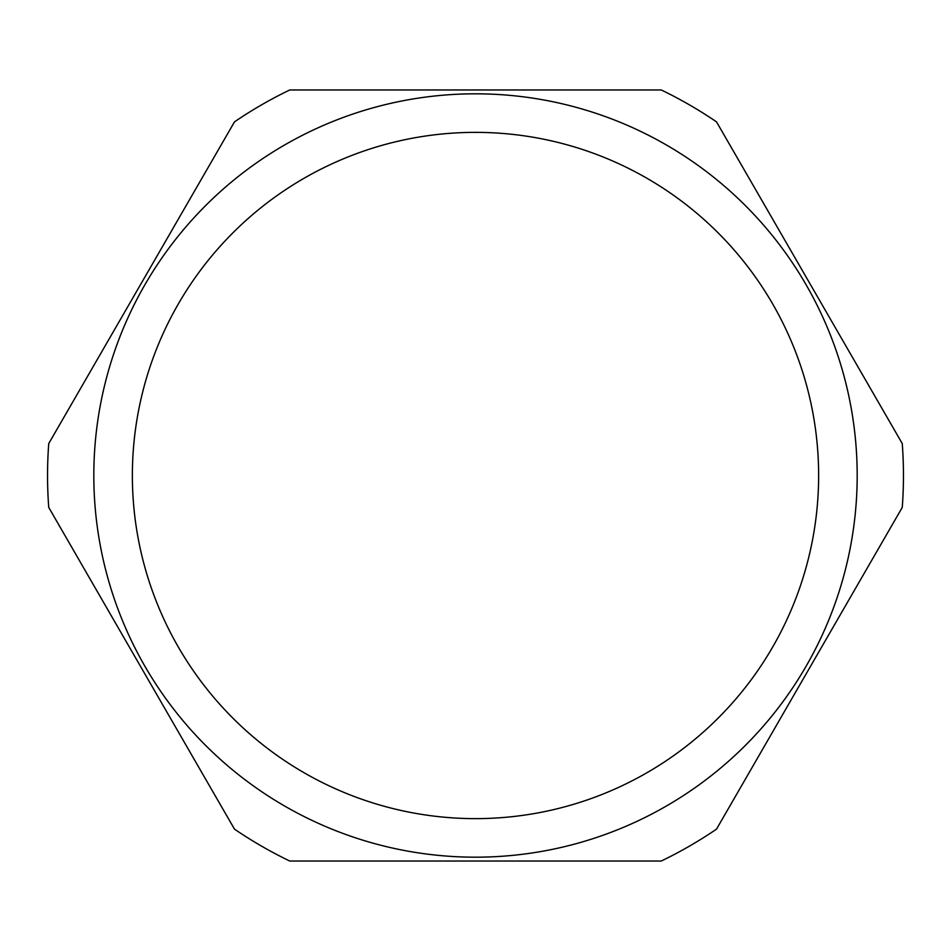 <?xml version="1.0" encoding="UTF-8"?>
<svg xmlns="http://www.w3.org/2000/svg" width="951" height="951" viewBox="0 0 951 951"><rect width="100%" height="100%" fill="white"/><g stroke="black" fill="none" stroke-linecap="round" stroke-linejoin="round"><path stroke-width="1.43" d="M716.519 829.129L902.261 507.418A427.95 427.95 0 0 0 902.261 443.582L716.519 121.871A427.95 427.95 0 0 0 661.242 89.965L289.758 89.965A427.95 427.95 0 0 0 234.481 121.871L48.739 443.582A427.95 427.95 0 0 0 48.739 507.418L234.481 829.129A427.95 427.95 0 0 0 289.758 861.035L661.242 861.035A427.95 427.95 0 0 0 716.519 829.129M857.184 475.5A381.684 381.684 0 0 0 475.5 93.816A381.684 381.684 0 0 0 93.816 475.5A381.684 381.684 0 0 0 475.5 857.184A381.684 381.684 0 0 0 857.184 475.5M818.633 475.5A343.133 343.133 0 0 0 475.5 132.367A343.133 343.133 0 0 0 132.367 475.5A343.133 343.133 0 0 0 475.5 818.633A343.133 343.133 0 0 0 818.633 475.5"/></g></svg>
